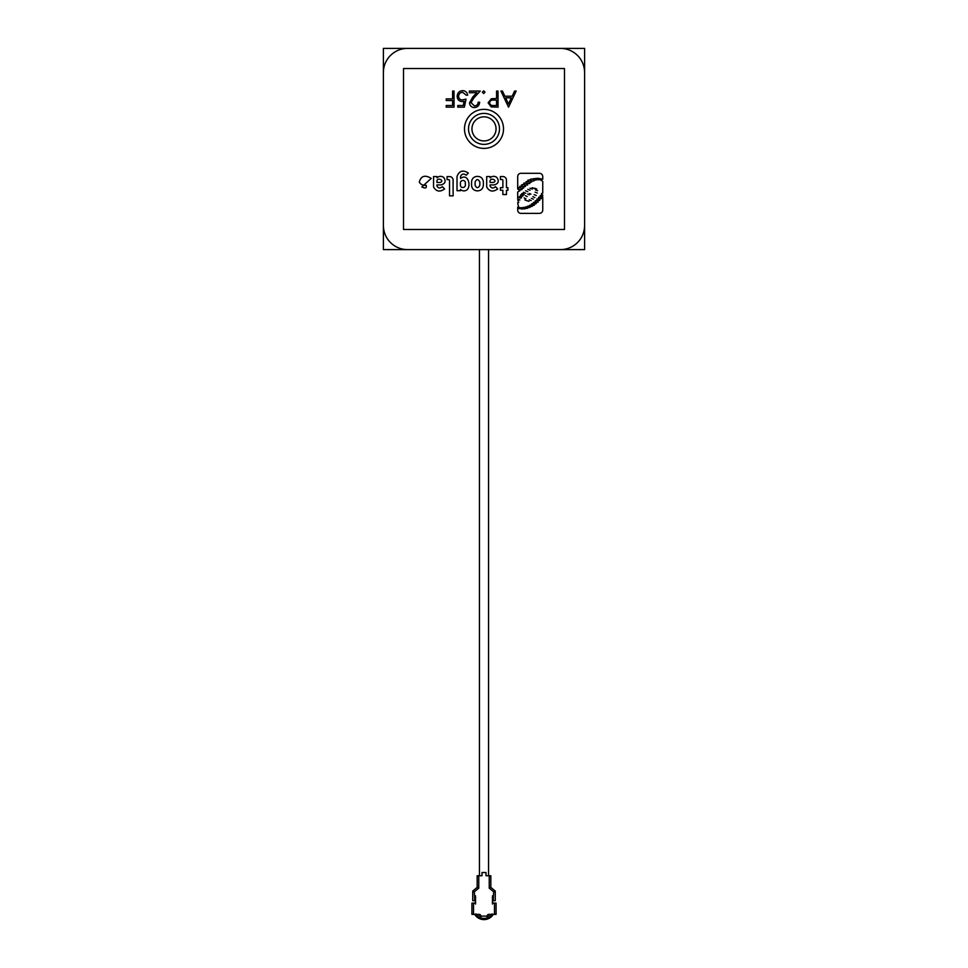 <?xml version="1.0" encoding="UTF-8"?>
<svg xmlns="http://www.w3.org/2000/svg" width="968" height="968" viewBox="0 0 968 968"><rect width="100%" height="100%" fill="white"/><g stroke="black" fill="none" stroke-linecap="round" stroke-linejoin="round"><path stroke-width="1.45" d="M496.039 128.877A12.039 12.039 0 0 0 484 116.838A12.039 12.039 0 0 0 471.961 128.877A12.039 12.039 0 0 0 484 140.929A12.039 12.039 0 0 0 496.039 128.877M468.512 128.877A15.488 15.488 0 0 0 484 144.377A15.488 15.488 0 0 0 499.488 128.877A15.488 15.488 0 0 0 484 113.389A15.488 15.488 0 0 0 468.512 128.877M503.517 128.877A19.517 19.517 0 0 0 484 109.36A19.517 19.517 0 0 0 464.483 128.877A19.517 19.517 0 0 0 484 148.394A19.517 19.517 0 0 0 503.517 128.877M460.526 184.114C459.268 179.516 466.286 179.092 465.245 183.872C466.54 188.47 459.425 188.893 460.526 184.114M541.584 198.464C540.931 197.097 539.926 196.734 538.547 197.375C539.2 198.743 540.217 199.106 541.584 198.464M539.866 200.231C539.212 198.876 538.196 198.513 536.829 199.154C537.482 200.509 538.498 200.872 539.866 200.231M538.184 202.058C537.53 200.691 536.514 200.328 535.147 200.969C535.8 202.336 536.804 202.699 538.184 202.058M536.212 203.619C535.582 202.3 534.602 201.949 533.283 202.566C533.913 203.885 534.893 204.236 536.212 203.619M534.384 205.095C533.755 203.776 532.787 203.425 531.456 204.042C532.085 205.361 533.066 205.712 534.384 205.095M532.255 206.305C531.686 205.107 530.803 204.78 529.593 205.337C530.161 206.535 531.045 206.862 532.255 206.305M530.004 207.297C529.423 206.099 528.528 205.797 527.33 206.365C527.923 207.563 528.806 207.866 530.004 207.297M527.693 208.156C527.136 206.958 526.253 206.632 525.043 207.176C525.6 208.386 526.495 208.713 527.693 208.156M525.237 208.701C524.716 207.479 523.833 207.116 522.611 207.636C523.131 208.846 524.003 209.209 525.237 208.701M520.227 208.531C519.816 207.394 519.029 207.031 517.892 207.442C518.316 208.568 519.09 208.931 520.227 208.531M522.684 208.906C522.26 207.769 521.486 207.406 520.348 207.817C520.772 208.943 521.546 209.306 522.684 208.906M521.51 197.835C521.014 196.613 520.179 196.286 518.993 196.843C519.477 198.053 520.324 198.379 521.51 197.835M522.938 196.008C522.442 194.786 521.607 194.459 520.421 195.016C520.905 196.226 521.752 196.552 522.938 196.008M524.184 194.665C523.688 193.455 522.853 193.128 521.667 193.685C522.163 194.895 522.998 195.221 524.184 194.665M525.709 193.225L523.41 192.317L525.709 193.225M527.814 191.664L525.515 190.769L527.814 191.664M530.089 190.212L527.79 189.304L530.089 190.212M532.291 189.111L529.992 188.216L532.291 189.111M534.348 188.554L532.158 187.695L534.348 188.554M536.756 189.026L534.578 188.167L536.756 189.026M537.603 190.708L535.413 189.849L537.603 190.708M537.349 193.031L535.159 192.172L537.349 193.031M536.284 195.488L534.106 194.628L536.284 195.488M534.796 197.569L532.86 196.661L534.796 197.569M533.332 199.142L531.359 198.355L533.332 199.142M531.19 200.57L529.218 199.771L531.19 200.57M528.964 201.368L526.967 200.618L528.964 201.368M526.568 200.666L524.801 199.844L526.568 200.666M525.902 198.73L524.148 197.908L525.902 198.73M527.233 196.552L525.479 195.73L527.233 196.552M529.242 194.822L527.645 194.084L529.242 194.822M530.972 194.205L529.375 193.467L530.972 194.205M534.082 180.774C533.259 179.177 532.013 178.681 530.319 179.298C531.142 180.907 532.388 181.391 534.082 180.774M531.626 181.972C530.863 180.302 529.593 179.709 527.826 180.205C528.589 181.875 529.847 182.468 531.626 181.972M529.932 183.327C529.097 181.694 527.802 181.161 526.06 181.73C526.894 183.363 528.177 183.896 529.932 183.327M517.844 187.877C518.8 189.534 520.203 190.079 522.03 189.522C521.074 187.865 519.671 187.32 517.844 187.877M519.707 186.401C520.59 188.058 521.921 188.591 523.7 188.034C522.817 186.388 521.486 185.844 519.707 186.401M523.688 183.254C524.547 184.9 525.866 185.445 527.645 184.888C526.786 183.242 525.467 182.698 523.688 183.254M525.455 186.461C524.608 184.84 523.313 184.307 521.571 184.888C522.43 186.522 523.712 187.042 525.455 186.461M518.509 206.862L517.698 207.237L517.698 210.092A3.303 3.303 0 0 0 521.002 213.383L539.454 213.383A3.303 3.303 0 0 0 542.745 210.092L542.745 196.952C539.261 195.705 539.261 195.294 542.745 195.705L542.745 195.161C540.991 194.096 540.991 193.443 542.745 193.213L542.745 181.391L540.422 179.806L536.78 179.697C535.316 180.411 534.094 180.096 533.138 178.778L538.051 178.245L542.745 179.274L542.745 176.599A3.303 3.303 0 0 0 539.454 173.296L521.002 173.296A3.303 3.303 0 0 0 517.698 176.599L517.698 188.99L519.925 190.684L517.698 191.991L517.698 198.694L519.913 199.989L517.698 199.819L518.751 202.397L517.698 202.772L518.509 206.862M403.523 229.476L564.477 229.476L564.477 68.522L403.523 68.522L403.523 229.476M407.54 249.599L560.46 249.599A24.139 24.139 0 0 0 584.599 225.459L584.599 72.54A24.139 24.139 0 0 0 560.46 48.4L407.54 48.4A24.139 24.139 0 0 0 383.401 72.54L383.401 225.459A24.139 24.139 0 0 0 407.54 249.599M421.854 186.957L431.232 178.366C424.964 174.627 420.971 175.886 419.265 182.153C420.765 184.573 423.089 185.638 426.235 185.336C426.864 188.131 425.4 188.675 421.854 186.957M444.578 188.917L442.328 186.667C440.041 188.615 438.238 188.361 436.931 185.929L436.931 184.924L441.057 184.924C445.401 183.654 446.26 181.125 443.622 177.338C441.202 175.873 439 176.019 437.004 177.773L437.004 176.551L433.543 176.551L433.543 186.969C436.253 191.64 439.932 192.281 444.578 188.917M440.198 182.468C445.159 180.847 437.209 176.696 436.931 181.21L436.931 182.468L440.198 182.468M453.109 195.851L453.109 180.169A3.557 3.557 0 0 0 449.539 176.612L447.059 176.612L447.059 179.6L448.716 179.6A0.811 0.811 0 0 1 449.527 180.411L449.527 195.851L453.109 195.851M460.562 178.463C467.798 172.836 471.464 185.59 467.096 189.776C464.797 191.349 462.595 191.253 460.478 189.474L460.478 190.696L457.017 190.696L457.017 176.418C459.328 170.767 463.091 169.654 468.343 173.066L466.213 175.208C463.72 173.381 461.833 173.78 460.562 176.394L460.562 178.463M483.371 181.996C482.959 178.39 480.939 176.515 477.309 176.37C473.8 176.648 471.876 178.523 471.549 181.996L471.549 185.263C471.876 188.736 473.8 190.611 477.309 190.89C480.939 190.744 482.959 188.869 483.371 185.263L483.371 181.996M479.85 181.996C478.216 178.838 476.631 178.838 475.106 181.996L475.106 185.263C476.631 188.433 478.216 188.433 479.85 185.263L479.85 181.996M490.062 184.924L494.188 184.924C498.532 183.654 499.391 181.125 496.753 177.338C494.346 175.873 492.131 176.019 490.135 177.773L490.135 176.551L486.686 176.551L486.686 186.969C489.384 191.64 493.063 192.281 497.709 188.917L495.459 186.667C493.172 188.615 491.369 188.361 490.062 185.929L490.062 184.924M493.329 182.468C498.29 180.847 490.34 176.696 490.062 181.21L490.062 182.468L493.329 182.468M506.458 187.659L506.458 180.121A3.557 3.557 0 0 0 502.888 176.551L500.408 176.551L500.408 179.54L502.065 179.54A0.811 0.811 0 0 1 502.876 180.351L502.876 187.659L500.396 187.659L500.396 190.248L502.852 190.248L502.852 194.544L506.458 194.544L506.458 190.248L507.934 190.248L507.934 187.659L506.458 187.659M508.539 107.145L500.904 91.052L502.477 91.052L504.848 96.219L512.145 96.219L514.589 91.052L516.174 91.052L508.539 107.145M508.454 104.012L511.358 97.865L505.611 97.865L508.454 104.012M498.012 91.052L498.012 107.145L491.187 106.903L488.102 102.838L491.32 98.748L496.572 98.482L496.572 91.052L498.012 91.052M496.572 105.5L496.572 100.14L493.753 100.103C491.429 99.813 490.026 100.72 489.554 102.826C490.002 104.883 491.357 105.778 493.619 105.5L496.572 105.5M485.016 92.19L483.673 93.533L482.33 92.19L483.673 90.847L485.016 92.19M474.465 105.911C476.74 105.73 477.974 104.496 478.204 102.197L479.644 102.197C479.378 105.464 477.635 107.254 474.393 107.569C471.428 107.339 469.807 105.754 469.528 102.777L472.795 97.006L476.813 92.71L469.323 92.71L469.323 91.052L480.261 91.052L474.017 97.72L470.98 102.644L474.465 105.911M464.374 107.145L457.767 107.145L457.767 105.5L463.249 105.5L464.12 101.265L462.22 101.579C459.026 101.289 457.332 99.535 457.15 96.316C457.404 92.795 459.28 90.907 462.764 90.641C465.572 90.871 467.205 92.383 467.677 95.179L466.237 95.179L462.68 92.299C460.175 92.517 458.82 93.872 458.602 96.377C458.82 98.688 460.115 99.861 462.474 99.934L466.031 99.099L464.374 107.145M454.053 91.052L454.053 107.145L446.212 107.145L446.212 105.5L452.613 105.5L452.613 100.551L446.212 100.551L446.212 98.893L452.613 98.893L452.613 91.052L454.053 91.052M383.401 48.4L383.401 249.599L584.599 249.599L584.599 48.4L383.401 48.4M479.45 249.599L479.45 875.737L481.991 875.737L481.991 872.519L486.009 872.519L486.009 875.737L488.55 875.737L488.55 249.599M492.155 913.913L491.696 914.566L492.748 915.183A10.866 10.866 0 0 1 475.252 915.183L476.304 914.566L475.845 913.913M493.656 891.794L495.265 891.032L490.836 887.402L489.227 888.176L493.656 891.794L493.256 900.688A0.811 0.811 0 0 0 492.446 901.486L492.446 902.297A0.811 0.811 0 0 0 493.256 903.096L494.466 903.096L494.466 914.373L488.828 914.373A1.609 1.609 0 0 0 487.219 915.982L487.219 916.115A8.046 8.046 0 0 0 489.748 914.373M478.252 914.373A8.046 8.046 0 0 0 480.781 916.115L480.781 915.982A1.609 1.609 0 0 0 479.172 914.373L473.534 914.373L473.534 903.096L474.744 903.096A0.811 0.811 0 0 0 475.554 902.297L475.554 901.486A0.811 0.811 0 0 0 474.744 900.688L474.344 891.794L478.773 888.176L478.773 875.737L481.991 875.737M486.009 875.737L489.227 875.737L489.227 888.176M490.836 887.402L490.836 875.737L489.227 875.737M478.773 875.737L477.163 875.737L477.163 887.402L478.773 888.176M477.163 882.175L477.163 887.402L472.735 891.032L474.344 891.794M472.735 900.688L472.735 891.032L472.735 900.688L474.344 900.688M473.534 903.096L471.924 903.096L471.924 914.373L473.534 914.373M487.219 916.115L487.219 917.845L487.219 916.115L480.781 916.115L480.781 917.845A9.656 9.656 0 0 1 476.159 914.373M491.841 914.373A9.656 9.656 0 0 1 480.781 917.845M494.466 914.373L496.076 914.373L496.076 903.096L494.466 903.096M493.656 900.688L495.265 900.688L495.265 891.032M477.163 878.956L477.163 875.737M474.707 903.096A10.866 10.866 0 0 1 475.554 901.91M475.554 895.86L475.554 901.486M475.554 902.297L475.554 904.064M492.446 895.86L492.446 901.486M492.446 902.297L492.446 904.064M492.446 901.91A10.866 10.866 0 0 1 493.293 903.096"/></g></svg>
